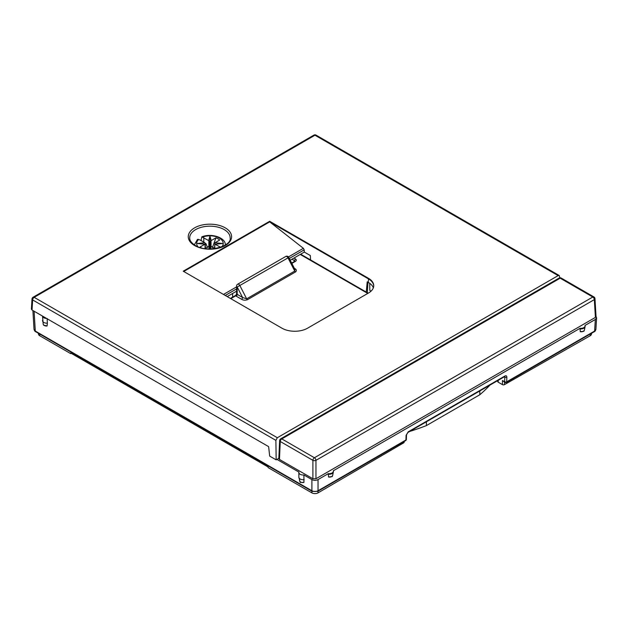 <?xml version="1.0" encoding="UTF-8"?>
<svg xmlns="http://www.w3.org/2000/svg" width="628" height="628" viewBox="0 0 628 628"><rect width="100%" height="100%" fill="white"/><g stroke="black" fill="none" stroke-linecap="round" stroke-linejoin="round"><path stroke-width="0.94" d="M310.577 259.921L310.326 255.549L304.321 252.079L290.222 260.22M236.56 291.204L227.218 296.597M370.983 291.196L369.829 290.419L370.787 291.376M367.317 292.679L367.984 282.223M580.256 331.67A4.341 3.242 22.4 0 0 584.433 330.006L583.907 331.27L580.256 331.67L580.044 328.311L333.319 470.765A4.341 2.504 180 0 1 333.374 471.173A4.341 2.504 180 0 1 328.326 473.645L318.035 479.588C315.986 480.585 313.945 480.585 311.896 479.588L303.905 474.972A4.341 2.504 180 0 1 298.857 472.499A4.341 2.504 180 0 1 298.912 472.091L276.94 459.406L278.832 458.314M276.94 459.406L276.163 459.853L275.88 440.361L277.341 437.724L558.127 275.614L559.234 275.519L559.838 277.811M595.407 317.407L594.331 299.619A2.174 1.248 -3.5 0 0 594.967 298.661A2.174 2.174 0 0 0 593.884 296.918A2.174 1.256 120 0 0 592.801 297.02L560.176 278.188L281.799 438.909A2.174 1.256 -120 0 0 280.716 438.799A2.174 2.174 0 0 0 279.633 440.581A2.174 1.232 2.6 0 0 280.261 441.5A2.174 1.256 -60 0 1 281.799 438.909L314.424 457.741L592.801 297.02A2.174 1.256 60 0 1 594.331 299.619L315.955 460.34A2.174 1.256 -120 0 0 314.424 457.741A2.174 1.256 120 0 0 312.893 460.34A2.174 1.162 0 0 0 315.955 460.34L315.955 478.748L595.407 317.407L596.043 316.473L596.6 317.807L595.328 319.487L594.63 331.05L595.901 329.386C595.344 330.901 594.826 331.67 594.331 331.67L594.331 331.67A1.444 0.832 60 0 0 594.63 331.05L506.702 381.816A1.444 0.864 -178.2 0 1 504.653 381.777L502.447 380.505L504.951 382.436A1.444 0.832 -60 0 1 504.653 381.777L504.794 377.13A1.444 0.864 1.8 0 0 506.843 377.177C506.78 375.834 506.121 375.458 504.873 376.031L408.2 431.844L406.08 435.345A1.444 0.864 1.8 0 0 406.504 434.764L407.902 432.464A1.444 0.832 -120 0 0 408.2 431.844M580.044 328.311A4.341 2.504 0 0 0 585.1 325.838A4.341 2.504 0 0 0 585.037 325.43L595.328 319.487M404.157 441.468L404.157 442.222A1.444 0.832 180 0 1 403.733 442.811L318.035 492.878A4.341 2.504 180 0 1 311.896 492.878L268.148 467.625L268.148 467.036L70.666 353.014L70.666 353.611L39.713 335.737A4.341 2.504 180 0 1 38.441 333.963L38.441 333.311M591.49 333.311L591.49 333.963A4.341 2.504 180 0 1 590.218 335.737L504.496 384.634A1.444 0.832 180 0 1 502.447 384.634L498.2 382.185A1.444 0.832 180 0 1 497.776 381.596L497.776 380.576M506.843 377.177L506.702 381.816A1.444 0.832 60 0 1 506.404 382.436L594.331 331.67M328.326 473.645L328.53 476.997L332.188 476.597L332.707 475.333A4.341 3.242 -157.6 0 1 328.53 476.997M405.641 440.613A1.444 1.444 0 0 0 406.363 439.404A1.444 0.864 -178.2 0 1 405.939 439.993L318.035 490.743A1.444 0.832 60 0 1 317.737 491.363L405.641 440.613A1.444 0.832 -120 0 0 405.939 439.993L406.08 435.345M504.268 376.831L504.794 377.13L504.669 376.604M269.687 221.276L183.219 271.194L281.964 328.201A18.086 10.441 0 0 0 307.547 328.201L368.432 293.056A18.086 10.441 0 0 0 373.731 285.669A18.086 10.441 0 0 0 368.432 278.283L269.687 221.276L269.687 221.865L183.729 271.492M373.723 285.968A18.086 10.441 0 0 0 368.432 278.871L269.687 221.865L303.371 248.319L304.195 249.873L304.321 252.079M373.33 287.844A18.016 10.401 0 0 0 368.377 282.451L367.223 281.784L366.25 292.059M276.163 459.853L269.679 456.109L268.635 446.634L32.036 310.036L31.4 309.109L32.012 298.975A2.174 1.248 3.5 0 0 32.648 299.933A2.174 1.256 -60 0 1 34.179 297.334A2.174 1.256 -120 0 0 33.096 297.232A2.174 2.174 0 0 0 32.012 298.975M42.563 320.382A4.341 2.504 0 0 0 42.531 320.673A4.341 2.504 0 0 0 47.375 323.161L47.092 325.956L43.568 325.147L43.324 324.503M47.375 323.161L47.116 318.451M304.148 479.674A4.341 2.504 0 0 1 298.857 477.225L300.176 482.398L303.944 482.414L303.905 474.972M311.896 479.588L311.896 490.743C313.929 491.74 315.97 491.74 318.035 490.743L318.035 479.588M34.1 311.229L35.294 331.05A1.444 0.832 120 0 0 35.6 331.67C35.09 331.647 34.564 330.885 34.03 329.386L35.294 331.05L311.896 490.743A1.444 0.832 120 0 0 312.195 491.363L317.737 491.363M558.127 275.614L314.966 135.224A2.174 1.256 -60 0 1 316.049 135.122A2.174 2.174 0 0 0 313.882 135.122A2.174 1.256 60 0 1 314.966 135.224L34.179 297.334L277.341 437.724M42.539 316.104A4.341 2.504 0 0 0 46.598 318.443M315.955 478.748L312.893 478.748L279.46 459.445L278.824 458.526L279.633 440.581M560.176 278.188A2.174 1.256 -60 0 1 561.259 278.078A2.174 2.174 0 0 0 559.093 278.078A2.174 1.256 60 0 1 560.176 278.188M294.909 269.373L288.754 257.354L288.001 257.888A2.174 1.256 -120 0 0 286.297 256.373A2.174 1.256 -120 0 0 285.74 256.467L237.651 284.233A2.174 1.256 60 0 1 238.208 284.146A2.174 1.256 60 0 1 239.912 285.654L246.655 298.826L242.565 297.484A1.444 0.832 120 0 1 241.537 299.25C243.272 300.302 245.242 300.451 247.44 299.705L295.529 271.94C296.824 270.668 296.565 269.53 294.752 268.533A1.444 0.832 -60 0 1 294.532 268.635M294.925 269.404L294.744 271.061L288.001 257.888L237.196 286.996L242.565 297.484L237.196 294.383A1.444 0.832 -60 0 1 236.175 296.157A3.619 2.088 0 0 1 235.712 295.827L230.806 298.669M235.853 295.262L236.56 294.03L235.845 295.262L230.382 298.418M212.421 247.581L215.914 237.855A11.445 6.61 180 0 1 218.034 238.821A11.445 6.61 180 0 1 219.698 240.045L215.004 242.753L222.602 243.491L214.807 244.323L214.533 248.335L215.004 242.753M215.914 237.855L211.228 240.563L209.94 242L208.661 240.571L209.94 236.183L211.228 240.563M208.661 240.571L201.808 236.858L201.023 240.712M220.02 247.432L220.02 246.953L220.546 247.251M220.02 246.953L215.019 244.237M194.531 244.559L194.484 244.951A15.441 8.918 0 0 1 194.531 244.559L197.498 239.346L200.01 239.951L204.861 242.746L205.348 244.056A8.556 4.946 180 0 1 206.086 243.805L207.46 247.581M206.086 243.805L205.183 243.287M203.802 242.133L203.802 237.761M209.94 242L209.94 236.183M201.368 247.872A11.445 6.61 180 0 1 200.175 246.945L204.877 244.237L197.278 243.491L204.861 242.746M205.348 244.653L205.348 248.335L205.348 244.543L204.877 244.237M204.909 248.586L208.645 246.427L209.94 247.306L211.22 246.419L210.482 248.931M209.391 248.931L208.645 246.427M211.22 246.419L214.964 248.578M209.94 248.939L209.94 247.306M219.863 247.04L219.863 247.479M205.348 244.056L205.348 244.543M409.644 431.46A198.974 114.877 0 0 0 426.396 425.596L479.808 394.753A198.974 114.877 0 0 0 489.966 385.082M426.396 421.788L426.396 425.596M479.808 394.753L479.808 390.946M232.627 293.472L232.627 297.123M369.727 283.322L369.829 290.419M407.902 432.464L504.567 376.651A1.444 0.832 -120 0 0 504.873 376.031M502.447 380.505L502.447 384.634M498.2 382.185L498.2 380.333M504.496 382.177L504.496 384.634M590.218 334.049L590.218 335.737M403.733 442.811L403.733 441.712M318.035 491.19L318.035 492.878M223.489 294.438L236.56 286.894M288.464 256.923L303.371 248.319M225.248 295.458L236.56 288.927M289.327 258.461L304.195 249.873M368.377 282.451L368.432 278.283M225.248 227.846A21.666 12.513 180 0 1 225.248 245.54A21.666 12.513 180 0 1 194.609 245.54A21.666 12.513 180 0 1 194.609 227.846A21.666 12.513 180 0 1 225.248 227.846M32.036 310.036L32.648 299.933L275.88 440.361M35.6 331.67L312.195 491.363M42.531 316.096L43.199 324.244A4.341 3.242 -22.4 0 0 47.092 325.956M299.525 480.797A4.341 3.242 -22.4 0 0 303.944 482.414M224.227 229.597A20.222 11.673 180 0 1 230.146 237.996C232.038 246.176 207.248 253.445 195.332 245.47C191.532 243.067 189.656 240.579 189.711 237.996A20.222 11.673 180 0 1 202.075 227.101A20.222 11.673 180 0 1 224.227 229.597M311.896 491.19L311.896 492.878M39.713 334.049L39.713 335.737M333.374 471.173L333.374 471.761A4.341 2.504 180 0 1 328.295 474.234M580.013 328.899A4.341 2.504 0 0 0 585.1 326.434L585.1 325.838M279.46 459.445L280.261 441.5L312.893 460.34L312.893 478.748M247.44 299.705A1.444 0.832 -120 0 1 246.655 298.826L294.744 271.061A1.444 0.832 60 0 0 295.529 271.94M291.855 263.415L295.45 261.342A1.444 0.832 -120 0 0 294.728 261.272L291.667 263.038M295.45 261.342A2.897 1.672 0 0 0 295.623 259.089L294.053 258.014M367.773 293.433L300.239 254.442M241.537 299.25L236.175 296.157M294.83 261.201A1.444 0.832 0 0 0 294.508 260.808A1.444 0.903 -55.5 0 1 295.623 259.089M294.508 261.397L294.508 260.808L292.099 259.144M236.921 294.187A2.174 1.256 0 0 0 237.196 294.383L237.196 286.996A2.174 1.256 180 0 1 236.56 286.109L236.56 294.03M221.998 246.702A13.274 7.669 0 0 0 218.685 237.722A13.274 7.669 0 0 0 202.82 237.023M211.024 246.498L211.024 240.885M210.356 241.647L210.356 246.953M209.524 246.953L209.524 241.647M208.857 240.877L208.857 246.514M205.066 244.316L205.066 248.492M198.731 239.386A13.274 7.669 0 0 0 197.891 246.718M214.807 248.492L214.807 244.323M504.951 382.436A1.444 1.444 0 0 0 506.404 382.436M406.363 439.404L406.504 434.764M32.892 310.53L34.03 329.386M559.234 275.519L316.049 135.122M313.882 135.122L33.096 297.232M43.199 324.244L43.568 325.147M596.6 317.807L595.901 329.386M298.857 477.225L298.857 472.499M333.374 471.761L332.707 475.333M585.1 326.434L584.433 330.006M596.043 316.473L594.967 298.661M593.884 296.918L561.259 278.078M280.716 438.799L559.093 278.078M300.663 254.199L368.196 293.19M237.651 284.233A2.174 2.174 0 0 0 236.56 286.109M288.754 257.354A2.174 2.174 0 0 0 285.74 256.467M225.35 244.559C225.201 237.408 211.157 232.957 201.808 236.858"/></g></svg>
